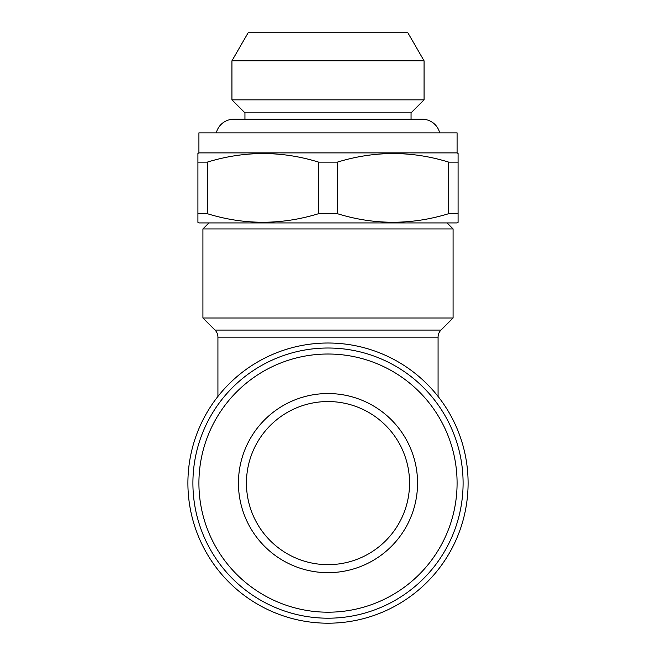 <?xml version="1.0" encoding="UTF-8"?>
<svg xmlns="http://www.w3.org/2000/svg" width="656" height="656" viewBox="0 0 656 656"><rect width="100%" height="100%" fill="white"/><g stroke="black" fill="none" stroke-linecap="round" stroke-linejoin="round"><path stroke-width="0.98" d="M438.077 396.445L438.077 337.151L217.923 337.151L217.923 396.445M441.004 330.075L453.083 317.996L202.917 317.996L214.996 330.075L441.004 330.075A10.004 10.004 0 0 0 438.077 337.151M217.923 337.151A10.004 10.004 0 0 0 214.996 330.075M468.097 483.103A140.097 140.097 0 0 1 328 623.2A140.097 140.097 0 0 1 187.903 483.103A140.097 140.097 0 0 1 328 343.014A140.097 140.097 0 0 1 468.097 483.103M447.08 222.925L453.083 228.936L202.917 228.936L202.917 317.996M453.083 228.936L453.083 317.996M208.92 222.925L202.917 228.936M192.905 483.103A135.095 135.095 0 0 1 328 348.016A135.095 135.095 0 0 1 463.095 483.103A135.095 135.095 0 0 1 328 618.198A135.095 135.095 0 0 1 192.905 483.103M198.916 483.103A129.084 129.084 0 0 1 328 354.019A129.084 129.084 0 0 1 457.084 483.103A129.084 129.084 0 0 1 328 612.196A129.084 129.084 0 0 1 198.916 483.103M409.557 483.103A81.557 81.557 0 0 1 328 564.66A81.557 81.557 0 0 1 246.443 483.103A81.557 81.557 0 0 1 328 401.546A81.557 81.557 0 0 1 409.557 483.103M417.56 483.103A89.56 89.56 0 0 1 328 572.663A89.56 89.56 0 0 1 238.44 483.103A89.56 89.56 0 0 1 328 393.543A89.56 89.56 0 0 1 417.56 483.103M439.676 132.865A17.81 17.81 0 0 0 422.366 119.261L411.058 119.261L411.058 112.857L424.063 99.843L424.063 60.819L231.937 60.819L231.937 99.843L424.063 99.843M216.324 132.865A17.81 17.81 0 0 1 233.634 119.261L244.942 119.261L244.942 112.857L411.058 112.857M244.942 112.857L231.937 99.843M231.937 60.819L248.116 32.8L407.884 32.8L424.063 60.819M198.916 152.881L457.084 152.881L457.084 132.865L198.916 132.865L198.916 152.881L197.915 153.463L197.915 162.122L197.915 153.463M197.915 222.351L197.915 162.122L207.296 162.122L207.296 213.684C244.212 225.106 281.317 225.106 318.619 213.684L337.381 213.684C374.305 225.106 411.41 225.106 448.704 213.684L458.085 213.684L458.085 222.351L457.084 222.925L198.916 222.925L197.915 222.351L197.915 213.684L207.296 213.684M318.619 213.684L318.619 162.122C281.695 150.708 244.59 150.708 207.296 162.122M318.619 162.122L337.381 162.122L337.381 213.684M448.704 213.684L448.704 162.122C411.788 150.708 374.683 150.708 337.381 162.122M448.704 162.122L458.085 162.122L458.085 213.684M458.085 153.463L458.085 162.122L458.085 153.463L457.084 152.881M422.366 119.261L233.634 119.261"/></g></svg>
